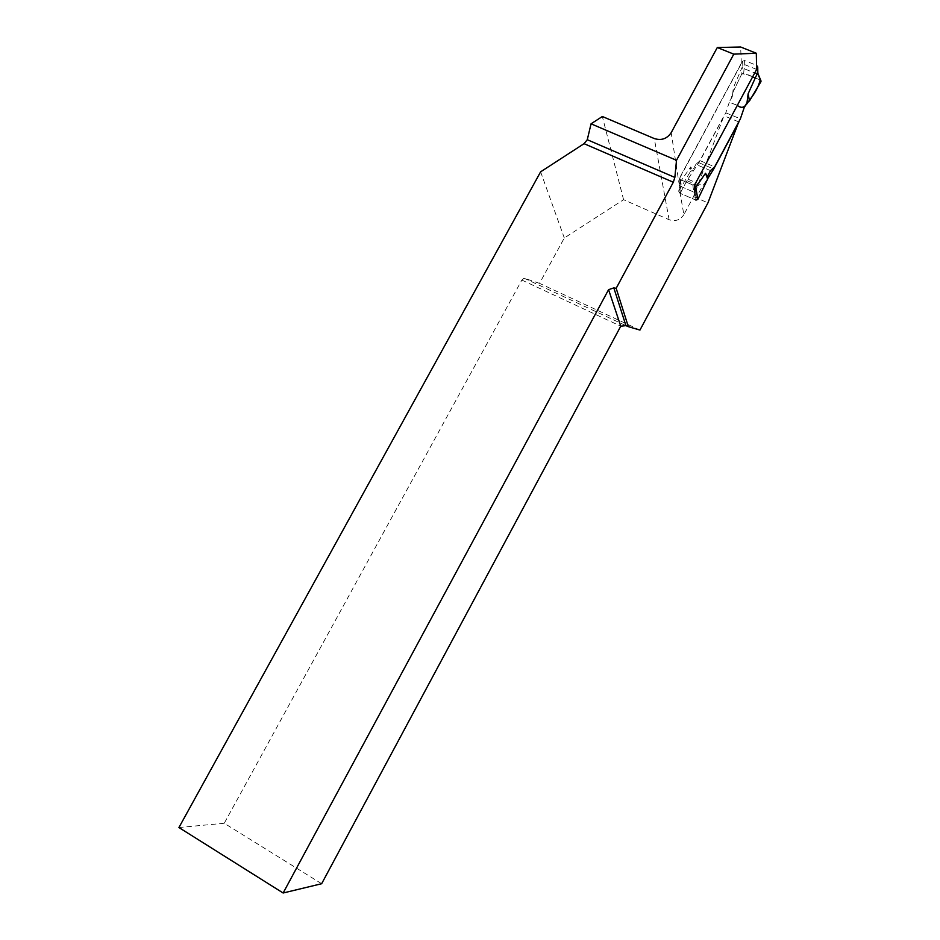 <?xml version="1.0" encoding="UTF-8"?>
<svg xmlns="http://www.w3.org/2000/svg" width="940" height="940" viewBox="0 0 940 940"><rect width="100%" height="100%" fill="white"/><g stroke="black" fill="none" stroke-linecap="round" stroke-linejoin="round"><path stroke-width="0.7" stroke-dasharray="4.7 3.53" d="M756.63 69.055L694.789 184.287L692.815 184.969L680.454 179.646L679.691 178.224L742.624 61.218L744.574 60.524L756.547 65.33M756.947 65.495L757.111 73.943L744.88 69.008L742.33 66.846L733.341 87.749L732.342 96.538L733.341 87.749M757.111 73.943L757.828 73.014M692.815 184.969L693.755 192.066L681.535 186.79L680.49 183.441L680.924 180.962L690.736 166.944L690.36 171.656L678.762 191.126L680.924 180.962M693.755 192.066L694.918 190.514M710.523 170.622L695.87 164.383L700.077 160.658L725.798 112.812L729.334 102.143L732.342 96.538M695.87 164.383L692.827 170.058L690.736 166.944M744.116 68.185L743.693 73.273L760.272 79.971L757.664 73.637M725.798 112.812L740.379 118.828M743.998 108.171L729.334 102.143M743.693 73.273L741.754 74.001L732.178 93.883M695.154 195.861L694.402 191.572M680.466 192.677L686.928 180.656L698.808 162.667L724 115.785L693.532 196.636L683.862 214.672L680.125 193.276L695.107 199.774L679.35 192.935L680.889 185.732M700.077 160.658L714.659 166.85M679.35 192.935L678.762 191.126M692.827 170.058L690.36 171.656M752.623 76.88C748.886 74.683 745.267 73.72 741.754 74.001L742.33 66.846M756.63 69.419L741.319 63.262L740.65 47M695.107 199.774L701.898 187.095L707.62 178.823M741.319 63.262L678.997 179.011L680.125 190.456L671.195 132.657M639.952 330.081L539.525 283.351L564.306 237.984L623.573 199.691L669.104 219.725C675.308 221.758 680.231 220.078 683.862 214.672M680.125 193.276L680.125 190.456M738.746 121.883L724 115.785M693.532 196.636L707.949 202.876M623.573 199.691L602.34 116.501M540.618 171.832L564.306 237.984M321.645 883.729L224.249 823.264L521.841 280.061L524.062 278.181L539.525 283.351M224.249 823.264L178.929 827.529M524.062 278.181L625.946 325.639M521.841 280.061L620.764 326.192M678.997 179.011L694.284 185.591M680.102 186.167L695.201 192.7M688.374 179.364L703.308 185.791M686.928 180.656L701.898 187.095M698.808 162.667L712.743 168.601M741.754 74.001L733.177 91.803L730.721 99.569C727.219 103.506 734.751 103.588 737.312 105.421M760.143 79.924L755.043 77.856M744.574 60.524L744.88 69.008M680.454 179.646L681.535 186.79M742.624 61.218L742.835 66.858M679.82 177.848L680.548 182.618M669.104 219.725L654.287 138.556M679.691 178.224L680.49 183.476M680.783 181.361L678.668 191.302"/><path stroke-width="1.41" d="M756.547 65.33L757.722 66.928L756.63 69.055M694.918 190.514L695.776 187.366L705.517 173.266L707.632 179.047L697.856 199.398L695.776 187.366M757.64 72.756L748.134 93.777L747.018 102.542L743.998 108.171L740.379 118.828L714.659 166.85L710.523 170.622L707.468 176.321L705.517 173.266M760.707 80.252L757.217 72.838M760.895 81.733L749.474 100.944L748.134 93.777M747.018 102.542L749.474 100.944M733.788 54.144L676.506 160.305L591.06 123.822L602.34 116.501L654.287 138.556C661.384 140.777 667.024 138.815 671.195 132.657L717.291 47.529L733.788 54.144L756.312 53.239L756.63 69.419L694.284 185.591L695.154 195.861M695.905 200.114L697.856 199.398M707.468 176.321L707.632 179.047M756.312 53.239L740.65 47L717.291 47.529M676.506 160.305L674.85 177.425L587.277 139.708L584.057 143.679L540.618 171.832L178.929 827.529L283.14 893L321.645 883.729L620.764 326.192L608.58 289.661L283.14 893M616.17 288.298L628.331 326.662L625.946 325.639L613.82 287.887L616.17 288.298L673.322 182.231L674.85 177.425M628.331 326.662L639.952 330.081L707.949 202.876L738.746 121.883M707.62 178.823L713.695 169L738.899 121.953M591.06 123.822L587.277 139.708M625.946 325.639L620.764 326.192M673.322 182.231L584.057 143.679M613.82 287.887L608.58 289.661M712.743 168.601L713.695 169M737.312 105.421C744.68 111.225 747.171 102.237 751.612 97.337C756.019 91.368 758.862 85.563 760.143 79.924M755.043 77.856L752.623 76.88M757.605 67.222L757.711 72.838M694.825 184.593L695.389 189.022M757.722 66.928L757.84 73.014M757.652 72.838L761.071 81.122"/></g></svg>
